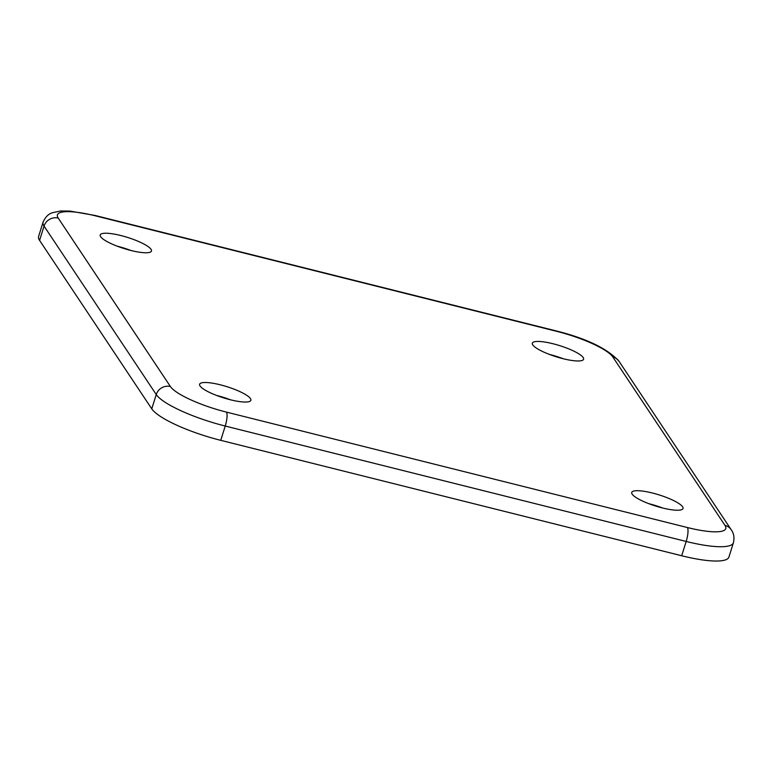 <?xml version="1.0" encoding="UTF-8"?>
<svg xmlns="http://www.w3.org/2000/svg" width="772" height="772" viewBox="0 0 772 772"><rect width="100%" height="100%" fill="white"/><g stroke="black" fill="none" stroke-linecap="round" stroke-linejoin="round"><path stroke-width="1.16" d="M39.575 240.391L44.052 226.1L156.253 394.55A61.403 13.336 17.4 0 0 225.231 426.038L686.173 541.452A61.403 13.336 17.4 0 0 733.4 542.755L728.922 557.056A61.403 13.336 -162.6 0 1 681.686 555.753L220.744 440.339A61.403 13.336 -162.6 0 1 151.766 408.851L39.575 240.391A61.403 13.336 -162.6 0 1 38.6 236.454L43.078 222.162A61.403 13.336 17.4 0 0 44.052 226.1A11.512 10.856 -33.7 0 1 58.218 218.08A49.891 10.837 17.4 0 1 95.805 215.938L556.747 331.352A11.512 2.914 104.1 0 0 556.178 330.908L95.236 215.494L69.934 211.074L60.583 210.988L52.129 212.792C52.091 213.004 46.735 213.767 43.078 222.162M250.446 398.584A26.866 5.838 -162.6 0 1 250.871 400.301A26.866 5.838 -162.6 0 1 226.871 398.844A26.866 5.838 -162.6 0 1 200.035 385.952A26.866 5.838 -162.6 0 1 199.61 384.234A26.866 5.838 -162.6 0 1 223.61 385.691A26.866 5.838 -162.6 0 1 250.446 398.584M682.583 506.779A26.866 5.838 -162.6 0 1 683.008 508.507A26.866 5.838 -162.6 0 1 658.998 507.04A26.866 5.838 -162.6 0 1 632.162 494.157A26.866 5.838 -162.6 0 1 631.737 492.44A26.866 5.838 -162.6 0 1 655.746 493.897A26.866 5.838 -162.6 0 1 682.583 506.779M583.169 357.513A26.866 5.838 -162.6 0 1 583.593 359.231A26.866 5.838 -162.6 0 1 559.584 357.774A26.866 5.838 -162.6 0 1 532.757 344.891A26.866 5.838 -162.6 0 1 532.323 343.173A26.866 5.838 -162.6 0 1 556.332 344.63A26.866 5.838 -162.6 0 1 583.169 357.513M151.032 249.308A26.866 5.838 -162.6 0 1 151.466 251.035A26.866 5.838 -162.6 0 1 127.457 249.568A26.866 5.838 -162.6 0 1 100.621 236.686A26.866 5.838 -162.6 0 1 100.196 234.968A26.866 5.838 -162.6 0 1 124.205 236.425A26.866 5.838 -162.6 0 1 151.032 249.308M230.481 399.8A26.866 5.838 17.4 0 0 216.642 395.457M662.617 507.995A26.866 5.838 17.4 0 0 648.769 503.662M563.203 358.729A26.866 5.838 17.4 0 0 549.365 354.396M131.066 250.533A26.866 5.838 17.4 0 0 117.228 246.191M95.805 215.938A11.512 2.914 -75.9 0 0 95.236 215.494M151.766 408.851L156.253 394.55A11.512 10.856 146.3 0 1 170.409 386.531L58.218 218.08M170.409 386.531A49.891 10.837 17.4 0 0 226.457 412.113A11.512 2.914 -75.9 0 1 225.231 426.038L220.744 440.339M681.686 555.753L686.173 541.452A11.512 2.914 104.1 0 0 687.398 527.537L226.457 412.113M687.398 527.537A49.891 10.837 17.4 0 0 724.985 525.394A11.512 10.856 146.3 0 1 731.209 529.737C733.854 533.365 734.587 537.708 733.4 542.755M731.209 529.737L619.009 361.277A11.512 10.856 -33.7 0 0 612.785 356.934L724.985 525.394M612.785 356.934A49.891 10.837 17.4 0 0 556.747 331.352M619.009 361.277C607.603 348.693 586.662 338.57 556.178 330.908"/></g></svg>
